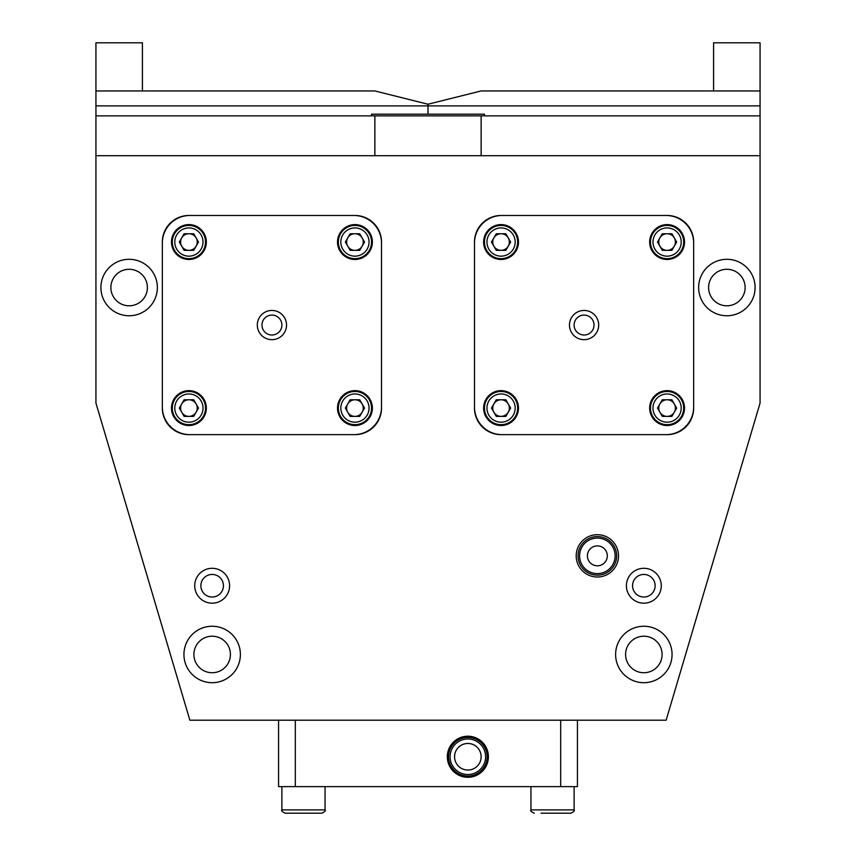 <?xml version="1.0" encoding="UTF-8"?>
<svg xmlns="http://www.w3.org/2000/svg" width="856" height="856" viewBox="0 0 856 856"><rect width="100%" height="100%" fill="white"/><g stroke="black" fill="none" stroke-linecap="round" stroke-linejoin="round"><path stroke-width="1.28" d="M626.41 585.729A17.43 17.43 0 0 0 643.84 603.17A17.43 17.43 0 0 0 661.281 585.729A17.43 17.43 0 0 0 643.84 568.298A17.43 17.43 0 0 0 626.41 585.729M632.552 585.729A11.289 11.289 0 0 0 643.84 597.028A11.289 11.289 0 0 0 655.14 585.729A11.289 11.289 0 0 0 643.84 574.44A11.289 11.289 0 0 0 632.552 585.729M194.719 585.729A17.43 17.43 0 0 0 212.16 603.17A17.43 17.43 0 0 0 229.59 585.729A17.43 17.43 0 0 0 212.16 568.298A17.43 17.43 0 0 0 194.719 585.729M200.86 585.729A11.289 11.289 0 0 0 212.16 597.028A11.289 11.289 0 0 0 223.448 585.729A11.289 11.289 0 0 0 212.16 574.44A11.289 11.289 0 0 0 200.86 585.729M607.321 555.844A9.962 9.962 0 0 1 597.36 565.805A9.962 9.962 0 0 1 587.398 555.844A9.962 9.962 0 0 1 597.36 545.882A9.962 9.962 0 0 1 607.321 555.844M576.195 555.844A21.165 21.165 0 0 0 597.36 577.008A21.165 21.165 0 0 0 618.514 555.844A21.165 21.165 0 0 0 597.36 534.69A21.165 21.165 0 0 0 576.195 555.844M578.057 555.844A19.292 19.292 0 0 0 597.36 575.146A19.292 19.292 0 0 0 616.652 555.844A19.292 19.292 0 0 0 597.36 536.552A19.292 19.292 0 0 0 578.057 555.844M579.587 555.844A17.762 17.762 0 0 0 597.36 573.616A17.762 17.762 0 0 0 615.122 555.844A17.762 17.762 0 0 0 597.36 538.082A17.762 17.762 0 0 0 579.587 555.844M100.912 287.53A28.227 28.227 0 0 0 129.138 315.757A28.227 28.227 0 0 0 157.365 287.53A28.227 28.227 0 0 0 129.138 259.304A28.227 28.227 0 0 0 100.912 287.53M110.873 287.53A18.265 18.265 0 0 0 129.138 305.795A18.265 18.265 0 0 0 147.403 287.53A18.265 18.265 0 0 0 129.138 269.276A18.265 18.265 0 0 0 110.873 287.53M183.933 654.476A28.227 28.227 0 0 0 212.16 682.692A28.227 28.227 0 0 0 240.386 654.476A28.227 28.227 0 0 0 212.16 626.25A28.227 28.227 0 0 0 183.933 654.476M193.895 654.476A18.265 18.265 0 0 0 212.16 672.73A18.265 18.265 0 0 0 230.414 654.476A18.265 18.265 0 0 0 212.16 636.211A18.265 18.265 0 0 0 193.895 654.476M615.614 654.476A28.227 28.227 0 0 0 643.84 682.692A28.227 28.227 0 0 0 672.067 654.476A28.227 28.227 0 0 0 643.84 626.25A28.227 28.227 0 0 0 615.614 654.476M625.586 654.476A18.265 18.265 0 0 0 643.84 672.73A18.265 18.265 0 0 0 662.105 654.476A18.265 18.265 0 0 0 643.84 636.211A18.265 18.265 0 0 0 625.586 654.476M698.635 287.53A28.227 28.227 0 0 0 726.862 315.757A28.227 28.227 0 0 0 755.088 287.53A28.227 28.227 0 0 0 726.862 259.304A28.227 28.227 0 0 0 698.635 287.53M708.597 287.53A18.265 18.265 0 0 0 726.862 305.795A18.265 18.265 0 0 0 745.127 287.53A18.265 18.265 0 0 0 726.862 269.276A18.265 18.265 0 0 0 708.597 287.53M760.064 155.706L95.936 155.706L95.936 403.09L189.871 720.217L666.129 720.217L760.064 403.09L760.064 155.706L481.136 155.706L481.136 115.86L760.064 115.86L760.064 155.706M381.509 408.077L381.509 242.045A26.568 26.568 0 0 0 354.94 215.477L188.909 215.477A26.568 26.568 0 0 0 162.34 242.045L162.34 408.077A26.568 26.568 0 0 0 188.909 434.645L354.94 434.645A26.568 26.568 0 0 0 381.509 408.077M693.66 408.077L693.66 242.045A26.568 26.568 0 0 0 667.092 215.477L501.06 215.477A26.568 26.568 0 0 0 474.492 242.045L474.492 408.077A26.568 26.568 0 0 0 501.06 434.645L667.092 434.645A26.568 26.568 0 0 0 693.66 408.077M467.579 743.468L468.125 743.468M467.847 770.036A13.279 13.279 0 0 1 454.568 756.747A13.279 13.279 0 0 1 467.847 743.468A13.279 13.279 0 0 1 481.136 756.747A13.279 13.279 0 0 1 467.847 770.036M467.847 736.213A20.544 20.544 0 0 0 447.314 756.747A20.544 20.544 0 0 0 467.847 777.291A20.544 20.544 0 0 0 488.391 756.747A20.544 20.544 0 0 0 467.847 736.213M467.847 737.455A19.292 19.292 0 0 0 448.555 756.747A19.292 19.292 0 0 0 467.847 776.039A19.292 19.292 0 0 0 487.139 756.747A19.292 19.292 0 0 0 467.847 737.455M467.847 738.985A17.762 17.762 0 0 0 450.085 756.747A17.762 17.762 0 0 0 467.847 774.509A17.762 17.762 0 0 0 485.609 756.747A17.762 17.762 0 0 0 467.847 738.985M560.68 720.217L560.68 786.632L577.436 786.632L577.436 720.217M278.564 720.217L278.564 786.632L295.32 786.632L295.32 720.217M295.32 786.632L560.68 786.632M713.583 90.95L713.583 42.8L760.064 42.8L760.064 105.898L428 105.898L428 114.19L484.453 114.19L484.453 115.86M760.064 90.95L481.136 90.95L428 104.229L428 105.898L428 104.229L374.864 90.95L95.936 90.95L95.936 105.898L428 105.898L428 114.19L371.547 114.19L371.547 115.86M760.064 105.898L760.064 115.86M95.936 115.86L374.864 115.86L374.864 155.706L95.936 155.706L95.936 105.898M95.936 90.95L95.936 42.8L142.417 42.8L142.417 90.95M650.485 242.045A16.606 16.606 0 0 1 667.092 225.438A16.606 16.606 0 0 1 683.698 242.045A16.606 16.606 0 0 1 667.092 258.64A16.606 16.606 0 0 1 650.485 242.045A16.606 16.606 0 0 0 667.092 258.64A16.606 16.606 0 0 0 683.698 242.045M675.395 242.045A8.303 8.303 0 0 1 659.901 246.196A8.303 8.303 0 0 1 667.092 233.742A8.303 8.303 0 0 1 675.395 242.045M662.298 250.348L657.504 242.045L662.298 233.742L671.885 233.742L676.679 242.045L671.885 250.348L662.298 250.348M650.485 408.077A16.606 16.606 0 0 1 667.092 391.47A16.606 16.606 0 0 1 683.698 408.077A16.606 16.606 0 0 1 667.092 424.683A16.606 16.606 0 0 1 650.485 408.077A16.606 16.606 0 0 0 667.092 424.683A16.606 16.606 0 0 0 683.698 408.077M675.395 408.077A8.303 8.303 0 0 1 659.901 412.228A8.303 8.303 0 0 1 667.092 399.773A8.303 8.303 0 0 1 675.395 408.077M662.298 416.38L657.504 408.077L662.298 399.773L671.885 399.773L676.679 408.077L671.885 416.38L662.298 416.38M484.453 242.045A16.606 16.606 0 0 1 501.06 225.438A16.606 16.606 0 0 1 517.655 242.045A16.606 16.606 0 0 1 501.06 258.64A16.606 16.606 0 0 1 484.453 242.045A16.606 16.606 0 0 0 501.06 258.64A16.606 16.606 0 0 0 517.655 242.045M509.352 242.045A8.303 8.303 0 0 1 493.869 246.196A8.303 8.303 0 0 1 501.06 233.742A8.303 8.303 0 0 1 509.352 242.045M496.266 250.348L491.472 242.045L496.266 233.742L505.853 233.742L510.636 242.045L505.853 250.348L496.266 250.348M484.453 408.077A16.606 16.606 0 0 1 501.06 391.47A16.606 16.606 0 0 1 517.655 408.077A16.606 16.606 0 0 1 501.06 424.683A16.606 16.606 0 0 1 484.453 408.077A16.606 16.606 0 0 0 501.06 424.683A16.606 16.606 0 0 0 517.655 408.077M509.352 408.077A8.303 8.303 0 0 1 493.869 412.228A8.303 8.303 0 0 1 501.06 399.773A8.303 8.303 0 0 1 509.352 408.077M496.266 416.38L491.472 408.077L496.266 399.773L505.853 399.773L510.636 408.077L505.853 416.38L496.266 416.38M172.302 408.077A16.606 16.606 0 0 1 188.909 391.47A16.606 16.606 0 0 1 205.515 408.077A16.606 16.606 0 0 1 188.909 424.683A16.606 16.606 0 0 1 172.302 408.077A16.606 16.606 0 0 0 188.909 424.683A16.606 16.606 0 0 0 205.515 408.077M197.212 408.077A8.303 8.303 0 0 1 181.718 412.228A8.303 8.303 0 0 1 188.909 399.773A8.303 8.303 0 0 1 197.212 408.077M184.115 416.38L179.321 408.077L184.115 399.773L193.702 399.773L198.496 408.077L193.702 416.38L184.115 416.38M338.345 242.045A16.606 16.606 0 0 1 354.94 225.438A16.606 16.606 0 0 1 371.547 242.045A16.606 16.606 0 0 1 354.94 258.64A16.606 16.606 0 0 1 338.345 242.045A16.606 16.606 0 0 0 354.94 258.64A16.606 16.606 0 0 0 371.547 242.045M363.244 242.045A8.303 8.303 0 0 1 347.75 246.196A8.303 8.303 0 0 1 354.94 233.742A8.303 8.303 0 0 1 363.244 242.045M350.147 250.348L345.364 242.045L350.147 233.742L359.734 233.742L364.528 242.045L359.734 250.348L350.147 250.348M338.345 408.077A16.606 16.606 0 0 1 354.94 391.47A16.606 16.606 0 0 1 371.547 408.077A16.606 16.606 0 0 1 354.94 424.683A16.606 16.606 0 0 1 338.345 408.077A16.606 16.606 0 0 0 354.94 424.683A16.606 16.606 0 0 0 371.547 408.077M363.244 408.077A8.303 8.303 0 0 1 347.75 412.228A8.303 8.303 0 0 1 354.94 399.773A8.303 8.303 0 0 1 363.244 408.077M350.147 416.38L345.364 408.077L350.147 399.773L359.734 399.773L364.528 408.077L359.734 416.38L350.147 416.38M172.302 242.045A16.606 16.606 0 0 1 188.909 225.438A16.606 16.606 0 0 1 205.515 242.045A16.606 16.606 0 0 1 188.909 258.64A16.606 16.606 0 0 1 172.302 242.045A16.606 16.606 0 0 0 188.909 258.64A16.606 16.606 0 0 0 205.515 242.045M197.212 242.045A8.303 8.303 0 0 1 181.718 246.196A8.303 8.303 0 0 1 188.909 233.742A8.303 8.303 0 0 1 197.212 242.045M184.115 250.348L179.321 242.045L184.115 233.742L193.702 233.742L198.496 242.045L193.702 250.348L184.115 250.348M530.945 786.632L530.945 809.883L574.108 809.883C574.954 810.686 573.852 811.798 570.792 813.2L541.056 813.2M563.997 813.2L557.513 813.2M295.566 813.2L285.209 813.2C282.116 811.723 281.014 810.621 281.892 809.883L325.055 809.883C325.922 810.664 324.809 811.777 321.738 813.2L295.566 813.2M325.055 786.632L325.055 809.883C325.922 810.664 324.809 811.777 321.738 813.2L308.46 813.2M296.989 813.2L292.003 813.2M374.864 115.86L481.136 115.86M261.968 325.055A9.962 9.962 0 0 1 271.93 315.094A9.962 9.962 0 0 1 281.892 325.055A9.962 9.962 0 0 1 271.93 335.017A9.962 9.962 0 0 1 261.968 325.055M286.535 325.055A14.616 14.616 0 0 0 271.93 310.45A14.616 14.616 0 0 0 257.314 325.055A14.616 14.616 0 0 0 271.93 339.671A14.616 14.616 0 0 0 286.535 325.055M372.381 242.045A17.43 17.43 0 0 0 354.94 224.604A17.43 17.43 0 0 0 337.51 242.045A17.43 17.43 0 0 0 354.94 259.475A17.43 17.43 0 0 0 372.381 242.045M206.339 408.077A17.43 17.43 0 0 0 188.909 390.646A17.43 17.43 0 0 0 171.478 408.077A17.43 17.43 0 0 0 188.909 425.507A17.43 17.43 0 0 0 206.339 408.077M372.381 408.077A17.43 17.43 0 0 0 354.94 390.646A17.43 17.43 0 0 0 337.51 408.077A17.43 17.43 0 0 0 354.94 425.507A17.43 17.43 0 0 0 372.381 408.077M206.339 242.045A17.43 17.43 0 0 0 188.909 224.604A17.43 17.43 0 0 0 171.478 242.045A17.43 17.43 0 0 0 188.909 259.475A17.43 17.43 0 0 0 206.339 242.045M381.509 243.04L381.509 407.082A27.563 27.563 0 0 1 353.945 434.645L189.904 434.645A27.563 27.563 0 0 1 162.34 407.082L162.34 243.04A27.563 27.563 0 0 1 189.904 215.477L353.945 215.477A27.563 27.563 0 0 1 381.509 243.04M574.108 325.055A9.962 9.962 0 0 1 584.07 315.094A9.962 9.962 0 0 1 594.032 325.055A9.962 9.962 0 0 1 584.07 335.017A9.962 9.962 0 0 1 574.108 325.055M598.686 325.055A14.616 14.616 0 0 0 584.07 310.45A14.616 14.616 0 0 0 569.465 325.055A14.616 14.616 0 0 0 584.07 339.671A14.616 14.616 0 0 0 598.686 325.055M684.522 242.045A17.43 17.43 0 0 0 667.092 224.604A17.43 17.43 0 0 0 649.661 242.045A17.43 17.43 0 0 0 667.092 259.475A17.43 17.43 0 0 0 684.522 242.045M518.49 408.077A17.43 17.43 0 0 0 501.06 390.646A17.43 17.43 0 0 0 483.619 408.077A17.43 17.43 0 0 0 501.06 425.507A17.43 17.43 0 0 0 518.49 408.077M684.522 408.077A17.43 17.43 0 0 0 667.092 390.646A17.43 17.43 0 0 0 649.661 408.077A17.43 17.43 0 0 0 667.092 425.507A17.43 17.43 0 0 0 684.522 408.077M518.49 242.045A17.43 17.43 0 0 0 501.06 224.604A17.43 17.43 0 0 0 483.619 242.045A17.43 17.43 0 0 0 501.06 259.475A17.43 17.43 0 0 0 518.49 242.045M693.66 243.04L693.66 407.082A27.563 27.563 0 0 1 666.096 434.645L502.055 434.645A27.563 27.563 0 0 1 474.492 407.082L474.492 243.04A27.563 27.563 0 0 1 502.055 215.477L666.096 215.477A27.563 27.563 0 0 1 693.66 243.04M681.205 242.045A14.113 14.113 0 0 0 667.092 227.931A14.113 14.113 0 0 0 652.978 242.045A14.113 14.113 0 0 0 667.092 256.158A14.113 14.113 0 0 0 681.205 242.045M681.205 408.077A14.113 14.113 0 0 0 667.092 393.963A14.113 14.113 0 0 0 652.978 408.077A14.113 14.113 0 0 0 667.092 422.19A14.113 14.113 0 0 0 681.205 408.077M515.173 242.045A14.113 14.113 0 0 0 501.06 227.931A14.113 14.113 0 0 0 486.946 242.045A14.113 14.113 0 0 0 501.06 256.158A14.113 14.113 0 0 0 515.173 242.045M515.173 408.077A14.113 14.113 0 0 0 501.06 393.963A14.113 14.113 0 0 0 486.946 408.077A14.113 14.113 0 0 0 501.06 422.19A14.113 14.113 0 0 0 515.173 408.077M203.022 408.077A14.113 14.113 0 0 0 188.909 393.963A14.113 14.113 0 0 0 174.795 408.077A14.113 14.113 0 0 0 188.909 422.19A14.113 14.113 0 0 0 203.022 408.077M369.054 242.045A14.113 14.113 0 0 0 354.94 227.931A14.113 14.113 0 0 0 340.827 242.045A14.113 14.113 0 0 0 354.94 256.158A14.113 14.113 0 0 0 369.054 242.045M369.054 408.077A14.113 14.113 0 0 0 354.94 393.963A14.113 14.113 0 0 0 340.827 408.077A14.113 14.113 0 0 0 354.94 422.19A14.113 14.113 0 0 0 369.054 408.077M203.022 242.045A14.113 14.113 0 0 0 188.909 227.931A14.113 14.113 0 0 0 174.795 242.045A14.113 14.113 0 0 0 188.909 256.158A14.113 14.113 0 0 0 203.022 242.045M530.945 809.883C530.078 810.686 531.191 811.788 534.262 813.2C531.191 811.788 530.078 810.686 530.945 809.883M574.108 786.632L574.108 809.883C574.954 810.686 573.852 811.798 570.792 813.2M281.892 786.632L281.892 809.883C281.014 810.621 282.116 811.723 285.209 813.2"/></g></svg>
